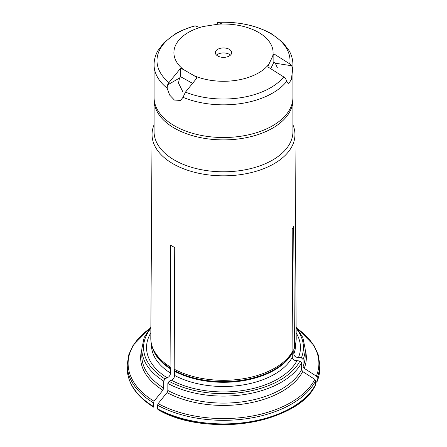 <?xml version="1.0" encoding="UTF-8"?>
<svg xmlns="http://www.w3.org/2000/svg" width="447" height="447" viewBox="0 0 447 447"><rect width="100%" height="100%" fill="white"/><g stroke="black" fill="none" stroke-linecap="round" stroke-linejoin="round"><path stroke-width="0.67" d="M268.876 64.206L273.855 53.841L289.768 63.904L291.718 65.759L292.584 68.726L291.438 79.415L288.444 84.036L286.767 81.259A69.425 40.085 180 0 1 183.002 97.312L185.449 92.121L197.099 77.795L194.21 75.755A49.589 28.63 0 0 0 268.876 64.206L267.814 66.854L283.728 76.918L285.678 78.773L286.767 81.259M217.7 22.35L222.086 23.948L218.142 24.188L203.491 26.457A49.589 28.63 0 0 0 183.482 69.564L194.21 75.755M272.799 55.746A49.589 28.63 0 0 0 218.142 24.188M229.277 55.987A8.169 4.716 180 0 1 220.377 57.009A8.169 4.716 180 0 1 215.331 52.651A8.169 4.716 180 0 1 223.5 47.935A8.169 4.716 180 0 1 231.669 52.651A8.169 4.716 180 0 1 229.277 55.987M216.566 55.149A8.169 4.716 180 0 1 229.277 54.305A8.169 4.716 180 0 1 230.434 55.149M289.768 63.904A66.508 38.397 180 0 0 217.823 22.372L216.924 23.948M182.756 91.613L178.498 83.058L179.538 78.035L180.599 76.705L180.599 68.268L168.949 82.594L167.519 84.975L167.111 88.137L169.676 95.088L174.408 100.05L180.588 100.43L183.002 97.312M195.104 25.848L199.546 27.44L203.491 26.457M273.855 53.841L273.855 62.278L270.809 68.536M273.855 62.278L275.302 63.223L277.363 67.76M192.579 83.343L180.599 76.705M183.482 69.564L180.599 68.268M167.111 88.137A69.425 40.085 180 0 1 154.075 64.754L154.075 97.429A69.425 40.085 0 0 0 174.408 125.775A69.425 40.085 0 0 0 250.069 134.463A69.425 40.085 0 0 0 292.925 97.429L292.925 64.754A69.425 40.085 180 0 1 292.584 68.726M310.972 391.538A95.39 55.07 0 0 1 158.143 409.687L157.528 408.809L157.528 405.217L158.143 403.624A217807.254 125751.683 -60 0 1 167.022 392.583L167.843 390.46L167.843 383.459L169.083 381.319L171.19 380.101C173.151 379.52 174.308 377.978 174.654 375.48L174.654 371.278A3.498 2.017 120 0 0 174.57 370.591L174.196 369.188L174.721 247.577L170.598 245.196L170.072 366.808L170.447 368.211A3.498 2.017 120 0 1 170.53 368.898L170.53 373.1C170.178 375.597 169.022 377.134 167.066 377.721L164.96 378.933L163.719 381.079L163.719 388.074L162.892 390.203A82.846 47.829 180 0 1 141.822 349.593M153.399 406.424L153.751 407.217C136.486 396.394 127.646 383.437 127.239 368.334A96.261 55.579 0 0 0 153.399 406.424L153.399 402.836L154.019 401.238A217807.254 125751.683 -60 0 1 162.892 390.203M157.528 408.809A96.261 55.579 0 0 0 315.683 384.342L315.56 384.861C298.216 423.795 205.888 437.904 157.903 409.614M167.843 390.46A81.678 47.159 0 0 0 301.591 369.77L301.591 362.768L299.898 361.081L297.02 360.634C294.344 360.768 292.763 359.651 292.282 357.282L292.282 353.085A3.498 2.76 24.9 0 1 292.399 352.365L292.914 350.822L292.193 229.406L293.707 226.154L294.422 347.57A72.699 41.973 0 0 0 294.886 346.296A72.699 41.973 0 0 0 296.199 338.195L294.953 134.43A71.453 41.253 0 0 0 292.925 124.819M301.591 369.77L302.72 371.591A82.846 47.829 180 0 1 167.022 392.583M315.683 384.342L315.683 380.749L314.839 379.38A217807.299 171780.027 -155.1 0 0 302.72 371.591M171.19 380.101A76.951 44.426 0 0 0 297.02 360.634M316.347 382.191L317.197 381.084A96.261 55.579 0 0 0 319.761 368.334C319.756 372.798 318.873 377.19 317.113 381.509L317.197 377.497L316.347 376.128A217807.215 171779.96 -155.1 0 0 304.228 368.339L303.1 366.518L303.1 359.517L301.407 357.823L298.529 357.382C295.853 357.516 294.271 356.399 293.796 354.03L293.796 349.828A3.498 2.76 24.9 0 1 293.908 349.107L294.422 347.57M154.075 124.819A71.453 41.253 0 0 0 152.047 134.43L150.801 338.195A72.699 41.973 0 0 0 152.114 346.296A72.699 41.973 0 0 0 170.072 366.808M174.196 369.188A72.699 41.973 0 0 0 292.914 350.822M298.529 357.382A76.951 44.426 0 0 0 296.171 332.903M150.829 332.903A76.951 44.426 0 0 0 167.066 377.721M154.103 98.597L154.075 131.709A69.425 40.085 0 0 0 174.408 160.054A69.425 40.085 0 0 0 250.069 168.742A69.425 40.085 0 0 0 292.925 131.709L292.897 98.597M152.047 134.43A71.453 41.253 0 0 0 172.972 163.747A71.453 41.253 0 0 0 250.963 172.659A71.453 41.253 0 0 0 294.953 134.43M217.963 24.216L217.298 22.791M168.949 82.594A66.508 38.397 180 0 1 195.283 25.859M283.728 76.918A66.508 38.397 180 0 1 185.449 92.121M179.538 78.035L167.519 84.975M275.302 63.223L291.718 65.759M174.57 370.591A72.168 41.666 0 0 0 292.399 352.365M174.654 371.278A72.051 41.599 0 0 0 292.282 353.085M153.399 402.836A96.261 55.579 180 0 1 127.239 364.746L128.691 354.952L132.988 345.497L149.399 328.724M149.209 328.964A95.39 55.07 0 0 0 154.019 401.238M158.143 403.624A95.39 55.07 0 0 0 314.839 379.38M174.654 375.48A72.051 41.599 0 0 0 292.282 357.282M316.347 376.128A95.39 55.07 0 0 0 297.791 328.964M305.178 349.593A82.846 47.829 180 0 1 304.228 368.339M315.683 380.749A96.261 55.579 180 0 1 157.528 405.217M152.114 346.296L152.639 347.855A72.168 41.666 0 0 0 170.447 368.211M152.075 346.174A72.051 41.599 0 0 0 170.53 368.898M293.908 349.107A72.168 41.666 0 0 0 294.361 347.855L294.886 346.296M163.719 381.079A81.678 47.159 0 0 1 141.822 348.945L141.822 355.946A81.678 47.159 0 0 0 163.719 388.074M167.843 383.459A81.678 47.159 0 0 0 301.591 362.768M169.083 381.319A79.929 46.147 0 0 0 299.898 361.081M303.1 366.518A81.678 47.159 0 0 0 305.178 355.946L305.178 348.945L302.87 337.586L296.132 326.958M303.1 359.517A81.678 47.159 0 0 0 305.178 348.945M301.407 357.823A79.929 46.147 0 0 0 296.137 328.266M150.862 328.266A79.929 46.147 0 0 0 164.96 378.933M151.449 343.944L151.449 344.9A72.051 41.599 0 0 0 170.53 373.1M293.796 354.03A72.051 41.599 0 0 0 295.551 344.9L295.551 343.944M293.796 349.828A72.051 41.599 0 0 0 294.925 346.174M297.601 328.724L314.012 345.497L318.309 354.952L319.761 364.746A96.261 55.579 180 0 1 317.197 377.497M154.075 99.81A69.425 40.085 0 0 0 174.408 128.155A69.425 40.085 0 0 0 250.069 136.843A69.425 40.085 0 0 0 292.925 99.81M292.925 64.754C292.902 59.932 291.679 55.311 289.254 50.885L283.085 42.661L272.245 34.246C256.919 25.473 238.743 21.512 217.717 22.35M154.075 64.754C154.098 59.932 155.321 55.311 157.746 50.885L163.915 42.661L174.755 34.246C180.717 30.698 187.5 27.898 195.088 25.853M141.822 348.945L144.13 337.586L150.868 326.958M127.239 364.746L127.239 368.334M319.761 364.746L319.761 368.334"/></g></svg>
